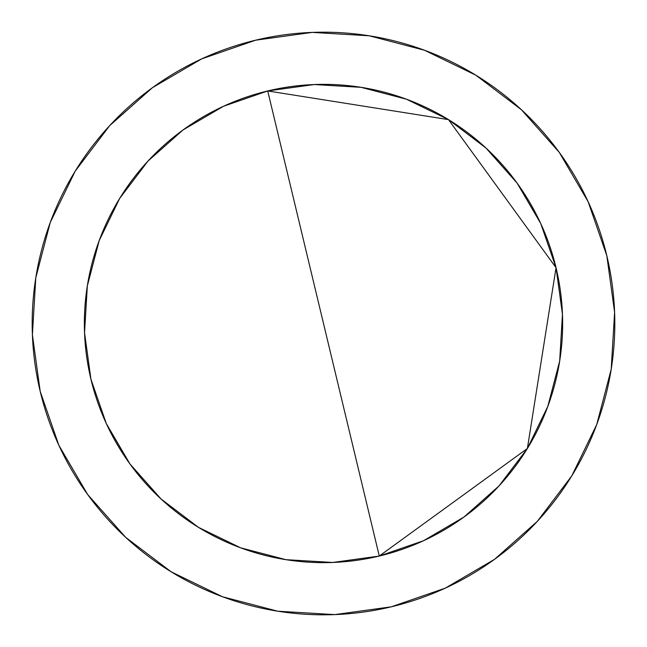 <?xml version="1.0" encoding="UTF-8"?>
<svg xmlns="http://www.w3.org/2000/svg" width="647" height="647" viewBox="0 0 647 647"><rect width="100%" height="100%" fill="white"/><g stroke="black" fill="none" stroke-linecap="round" stroke-linejoin="round"><path stroke-width="0.97" d="M379.182 556.072L332.744 562.461A239.139 239.139 0 0 1 84.539 332.744A239.139 239.139 0 0 1 314.256 84.539L361.058 87.329L406.413 99.193L448.581 119.679L485.937 147.993L517.058 183.052L540.738 223.514L556.072 267.818L562.461 314.256L559.671 361.058L547.807 406.413L527.321 448.581L499.007 485.937L463.948 517.058L423.486 540.738L379.182 556.072L332.744 562.461L285.942 559.671L240.587 547.807L198.419 527.321L161.063 499.007L129.942 463.948L106.262 423.486L90.928 379.182L84.539 332.744L87.329 285.942L99.193 240.587L119.679 198.419L147.993 161.063L183.052 129.942L223.514 106.262L267.818 90.928L314.256 84.539A239.139 239.139 0 0 1 562.461 314.256A239.139 239.139 0 0 1 332.744 562.461L285.942 559.671L240.587 547.807L198.419 527.321L161.063 499.007L130.16 464.247M313.73 84.555A239.139 239.139 0 0 0 268.319 90.815M313.577 32.35A291.32 291.32 0 0 0 312.242 32.399A291.32 291.32 0 0 1 614.601 312.242A291.32 291.32 0 0 1 334.758 614.601A291.32 291.32 0 0 0 335.696 614.561M390.424 607.023A291.32 291.32 0 0 0 392.236 606.595M444.44 588.527A291.32 291.32 0 0 0 446.155 587.743M493.798 559.857A291.32 291.32 0 0 0 495.376 558.717M536.622 522.113A291.32 291.32 0 0 0 537.972 520.649M571.252 476.75A291.32 291.32 0 0 0 572.336 474.987M596.38 425.491A291.32 291.32 0 0 0 597.116 423.502M611.027 370.335A291.32 291.32 0 0 0 611.375 368.159M614.642 313.391A291.32 291.32 0 0 0 614.553 311.094M607.08 256.81A291.32 291.32 0 0 0 606.538 254.522M588.641 202.802A291.32 291.32 0 0 0 587.622 200.602M560.019 153.428A291.32 291.32 0 0 0 558.547 151.398M522.315 110.564A291.32 291.32 0 0 0 520.439 108.833M476.976 75.885A291.32 291.32 0 0 0 474.752 74.526M425.726 50.709A291.32 291.32 0 0 0 423.267 49.795M370.553 36.006A291.32 291.32 0 0 0 367.949 35.593M521.377 109.699L559.291 152.409L521.377 109.699L475.868 75.206L424.497 50.248L369.251 35.795L312.242 32.399A291.32 291.32 0 0 0 311.304 32.439M571.794 475.868L537.301 521.377L494.591 559.291L537.301 521.377L571.794 475.868L596.752 424.497L611.205 369.251L614.601 312.242L606.813 255.67L588.131 201.702L559.291 152.409M171.131 571.794L125.623 537.301L87.709 494.591L125.623 537.301L171.131 571.794L222.503 596.752L277.749 611.205L334.758 614.601A291.32 291.32 0 0 1 32.399 334.758A291.32 291.32 0 0 1 312.242 32.399L255.67 40.187L201.702 58.869L152.409 87.709L109.699 125.623L152.409 87.709M75.206 171.131L109.699 125.623L75.206 171.131L50.248 222.503L35.795 277.749L32.399 334.758L40.187 391.33L58.869 445.298L87.709 494.591M256.576 39.977A291.32 291.32 0 0 0 254.764 40.405M202.56 58.473A291.32 291.32 0 0 0 200.845 59.257M153.202 87.143A291.32 291.32 0 0 0 151.624 88.283M110.378 124.887A291.32 291.32 0 0 0 109.028 126.351M75.748 170.25A291.32 291.32 0 0 0 74.664 172.013M50.62 221.509A291.32 291.32 0 0 0 49.884 223.498M35.973 276.665A291.32 291.32 0 0 0 35.625 278.841M32.358 333.609A291.32 291.32 0 0 0 32.447 335.906M39.92 390.19A291.32 291.32 0 0 0 40.462 392.478M58.359 444.198A291.32 291.32 0 0 0 59.378 446.398M86.981 493.572A291.32 291.32 0 0 0 88.453 495.602M124.685 536.436A291.32 291.32 0 0 0 126.561 538.167M170.024 571.115A291.32 291.32 0 0 0 172.248 572.474M221.274 596.291A291.32 291.32 0 0 0 223.733 597.205M276.447 610.994A291.32 291.32 0 0 0 279.051 611.407M333.423 614.65A291.32 291.32 0 0 0 334.758 614.601L391.33 606.813L445.298 588.131L494.591 559.291M333.27 562.445A239.139 239.139 0 0 0 378.681 556.185M379.684 555.951A239.139 239.139 0 0 0 423.009 540.957M423.955 540.52A239.139 239.139 0 0 0 463.567 517.333M464.32 516.783A239.139 239.139 0 0 0 498.716 486.261M499.298 485.622A239.139 239.139 0 0 0 527.143 448.872M527.507 448.282A239.139 239.139 0 0 0 495.27 157.116M387.367 93.039A239.139 239.139 0 0 0 314.256 84.539L361.058 87.329L406.413 99.193L448.581 119.679L485.937 147.993L516.84 182.753M129.724 463.648L106.359 423.704M106.262 423.486L90.928 379.182L84.539 332.744M84.522 332.477L87.329 285.942L99.193 240.587L119.679 198.419L147.993 161.063L183.052 129.942L223.514 106.262L267.818 90.928L314.256 84.539M517.276 183.352L540.641 223.296M540.738 223.514L556.072 267.818L562.461 314.256L559.671 361.058L547.807 406.413L527.321 448.581L499.007 485.937L463.948 517.058L423.486 540.738L379.279 556.048A239.139 239.139 0 0 1 90.952 379.279A239.139 239.139 0 0 1 267.721 90.952L379.279 556.048L527.378 448.492L556.048 267.721L448.492 119.622L267.721 90.952A239.139 239.139 0 0 0 90.952 379.279A239.139 239.139 0 0 0 379.279 556.048L267.721 90.952A239.139 239.139 0 0 1 556.048 267.721A239.139 239.139 0 0 1 379.279 556.048M309.711 84.757A239.139 239.139 0 0 0 272.161 89.933"/></g></svg>
